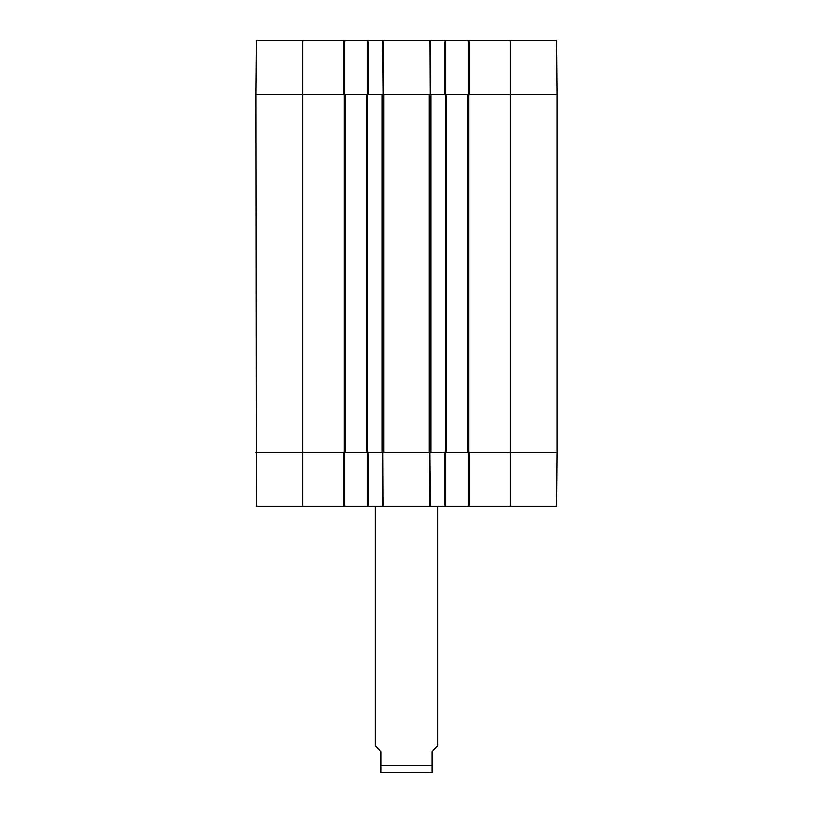 <?xml version="1.0" encoding="UTF-8"?>
<svg xmlns="http://www.w3.org/2000/svg" width="813" height="813" viewBox="0 0 813 813"><rect width="100%" height="100%" fill="white"/><g stroke="black" fill="none" stroke-linecap="round" stroke-linejoin="round"><path stroke-width="1.22" d="M445.626 94.45L445.626 40.65L367.374 40.65L367.374 94.45M445.626 40.65L468.318 40.65L468.318 94.45M469.101 40.65L469.101 94.45L557.149 94.45L556.671 40.65L468.318 40.65M302.812 40.65L256.329 40.65L255.851 94.45L343.899 94.45L343.899 40.65L302.812 40.65L302.812 94.45L255.851 94.45L256.329 506.275L344.682 506.275L344.682 452.475M344.682 94.45L344.682 40.65L343.899 40.65M344.682 40.65L367.374 40.65M368.157 40.65L368.157 94.45L383.878 94.45L383.878 452.475L368.157 452.475L368.157 506.275L445.626 506.275L445.626 452.475M383.878 94.45L444.843 94.45L444.843 40.65M510.188 506.275L556.671 506.275L557.149 452.475L469.101 452.475L469.101 506.275L510.188 506.275L510.188 452.475L557.149 452.475L557.149 94.45L446.215 94.45L446.215 452.475L510.188 452.475L510.188 40.65M468.318 452.475L468.318 506.275L469.101 506.275M468.318 506.275L445.626 506.275M367.374 452.475L367.374 506.275L368.157 506.275M367.374 506.275L344.682 506.275M343.899 506.275L343.899 452.475L255.851 452.475L382.201 452.475L382.201 94.45L345.261 94.45L345.261 452.475M444.843 506.275L444.843 452.475L383.878 452.475M425.626 772.35L381.846 772.35L431.937 772.299L431.937 751.608L437.801 745.745L437.801 506.275M375.2 506.275L375.2 745.745L381.063 751.608L381.063 772.299L381.846 772.35M345.261 94.45L302.812 94.45L302.812 506.275M366.785 94.45L366.785 452.475M382.781 506.275L382.893 452.475L383.126 506.275M383.126 40.65L383.238 94.45L382.781 40.65M429.874 506.275L429.762 452.475L430.219 506.275M430.219 40.65L430.107 94.45L429.874 40.65M446.215 94.45L430.799 94.45L430.799 452.475L446.215 452.475M467.739 94.45L467.739 452.475M381.063 765.694L431.937 765.694M344.285 94.45L344.285 452.475M367.761 94.45L367.761 452.475M429.122 94.45L429.122 452.475M445.239 94.45L445.239 452.475M468.715 94.45L468.715 452.475"/></g></svg>
